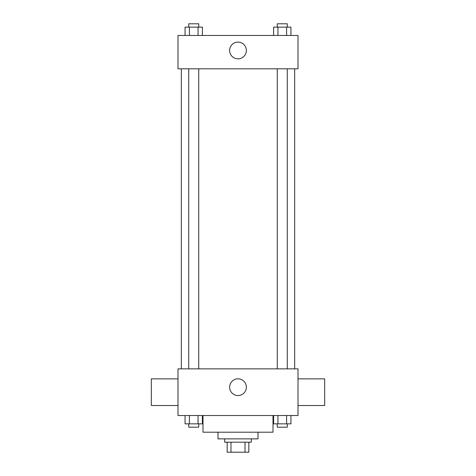 <?xml version="1.0" encoding="UTF-8"?>
<svg xmlns="http://www.w3.org/2000/svg" width="476" height="476" viewBox="0 0 476 476"><rect width="100%" height="100%" fill="white"/><g stroke="black" fill="none" stroke-linecap="round" stroke-linejoin="round"><path stroke-width="0.71" d="M245.015 442.198L245.015 452.2L227.165 452.2L227.165 442.198M245.015 452.2L248.835 452.2L248.835 442.198L248.835 452.2M251.334 438.866L251.334 442.198L224.666 442.198L224.666 438.866M230.985 442.198L230.985 452.2M258.004 432.196L258.004 438.866L217.996 438.866L217.996 432.196M273.004 415.53L273.004 432.196L202.996 432.196L202.996 415.53M298.012 415.53L177.988 415.53L177.988 368.852L298.012 368.852L298.012 415.53M246.36 387.19A8.36 8.36 0 0 1 233.817 394.431A8.36 8.36 0 0 1 233.817 379.949A8.36 8.36 0 0 1 246.36 387.19M298.012 405.528L324.68 405.528L324.68 378.854L298.012 378.854M177.988 378.854L151.32 378.854L151.32 405.528L177.988 405.528M294.674 68.806L294.674 368.852M277.27 368.852L277.27 68.806M198.73 68.806L198.73 368.852M298.012 68.806L177.988 68.806L177.988 35.468L298.012 35.468L298.012 68.806M246.36 50.468A8.36 8.36 0 0 1 233.817 57.715A8.36 8.36 0 0 1 233.817 43.227A8.36 8.36 0 0 1 246.36 50.468M290.937 35.468L290.937 27.132L273.611 27.132L273.611 35.468M286.606 27.132L286.606 35.468M277.942 27.132L277.942 35.468M277.27 27.132L277.27 23.8L287.272 23.8L287.272 27.132M202.389 35.468L202.389 27.132L185.063 27.132L185.063 35.468M198.058 27.132L198.058 35.468M189.394 27.132L189.394 35.468M188.728 27.132L188.728 23.8L198.73 23.8L198.73 27.132M290.937 415.53L290.937 423.86L273.611 423.86L273.611 415.53M286.606 415.53L286.606 423.86M277.942 415.53L277.942 423.86M287.272 423.86L287.272 427.198L277.27 427.198L277.27 423.86M202.389 415.53L202.389 423.86L185.063 423.86L185.063 415.53M198.058 415.53L198.058 423.86M189.394 415.53L189.394 423.86M198.73 423.86L198.73 427.198L188.728 427.198L188.728 423.86M181.326 68.806L181.326 368.852M287.272 368.852L287.272 68.806M188.728 68.806L188.728 368.852"/></g></svg>
